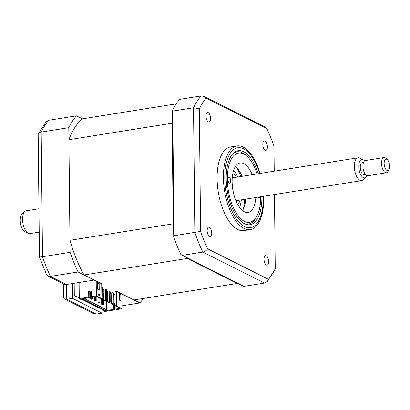 <?xml version="1.0" encoding="UTF-8"?>
<svg xmlns="http://www.w3.org/2000/svg" width="410" height="410" viewBox="0 0 410 410"><rect width="100%" height="100%" fill="white"/><g stroke="black" fill="none" stroke-linecap="round" stroke-linejoin="round"><path stroke-width="0.61" d="M205.958 116.035A4.812 2.193 80.9 0 0 209.008 121.934A4.812 2.193 80.9 0 0 210.545 118.331A4.812 2.193 80.9 0 0 207.491 112.432A4.812 2.193 80.9 0 0 205.958 116.035M262.815 144.54A4.812 2.193 80.9 0 0 265.87 150.439A4.812 2.193 80.9 0 0 267.402 146.836A4.812 2.193 80.9 0 0 264.353 140.938A4.812 2.193 80.9 0 0 262.815 144.54M264.019 259.228A4.812 2.193 80.9 0 0 267.069 265.127A4.812 2.193 80.9 0 0 268.601 261.524A4.812 2.193 80.9 0 0 265.552 255.625A4.812 2.193 80.9 0 0 264.019 259.228M207.158 230.722A4.812 2.193 80.9 0 0 210.212 236.626A4.812 2.193 80.9 0 0 211.744 233.018A4.812 2.193 80.9 0 0 208.695 227.119A4.812 2.193 80.9 0 0 207.158 230.722M260.099 173.44L257.367 165.666A42.353 19.285 80.9 0 0 236.918 145.95L230.599 146.954A42.353 19.285 80.9 0 0 217.105 178.668A42.353 19.285 80.9 0 0 243.96 230.604L250.274 229.595A42.353 19.285 80.9 0 0 263.563 204.487A42.353 19.285 80.9 0 0 263.773 197.886M236.918 145.95A42.353 19.285 80.9 0 0 223.419 177.658A42.353 19.285 80.9 0 0 250.274 229.595M258.254 173.732A37.464 17.056 80.9 0 0 238.143 150.706A37.464 17.056 80.9 0 0 226.202 178.75A37.464 17.056 80.9 0 0 249.957 224.695A37.464 17.056 80.9 0 0 261.898 196.646A37.464 17.056 80.9 0 0 261.898 196.544M172.707 111.079L193.525 107.758A103.955 47.334 -99.1 0 1 201.166 95.93L180.344 99.256L179.221 99.876A103.955 47.334 -99.1 0 0 172.39 110.459L172.707 111.079L174.014 235.729L173.712 236.939L172.39 110.459M174.014 235.729L200.603 231.409L199.316 108.727A101.065 46.017 -99.1 0 1 206.081 98.251L266.905 128.745L265.465 127.228L203.949 96.386L206.081 98.251M173.712 236.939A103.955 47.334 -99.1 0 0 180.841 254.518L243.776 286.359L264.593 283.033L202.801 252.053C204.769 251.658 206.389 250.577 207.655 248.814A101.065 46.017 -99.1 0 1 200.603 231.409M181.978 255.379L202.801 252.053A103.955 47.334 -99.1 0 1 194.832 232.403L193.525 107.758L199.316 108.727M274.464 194.54L275.243 268.832A101.065 46.017 -99.1 0 1 268.478 279.307L267.299 281.506L264.593 283.033M268.478 279.307L207.655 248.814M201.166 95.93L203.949 96.386M266.905 128.745A101.065 46.017 -99.1 0 1 270.333 136.52A101.065 46.017 -99.1 0 1 273.962 146.15L274.223 171.185M275.243 268.832L267.299 281.506M113.314 304.123L113.37 309.432L105.923 310.621L82.354 298.803L89.8 297.614L88.744 297.086L88.688 291.448L91.225 291.044L91.286 296.681L92.337 297.209L96.739 296.507L101.188 298.736L101.864 298.629L101.711 283.833L84.019 274.961A96.642 44.003 -99.1 0 1 69.961 240.291L68.911 139.708A96.642 44.003 -99.1 0 1 82.384 118.838L76.424 115.851A103.955 47.334 80.9 0 0 68.783 127.674L70.089 252.324A103.955 47.334 80.9 0 0 78.059 271.973L50.466 276.381L66.599 284.468L94.192 280.061L78.059 271.973M70.089 252.324L42.502 256.732A103.955 47.334 80.9 0 0 50.466 276.381L47.965 276.063L64.355 284.279L66.599 284.468L66.758 299.264L96.288 314.07L102.039 313.148L101.998 309.099M63.555 283.879L63.704 297.783L64.508 299.08L66.758 299.264L72.508 298.347L102.039 313.148M76.424 115.851L48.831 120.258L46.13 121.785L38.371 133.721L38.181 134.552L39.468 257.137L46.566 274.638L47.965 276.063M40.154 256.947L42.502 256.732L41.195 132.082L38.371 133.721M68.783 127.674L41.195 132.082A103.955 47.334 80.9 0 1 48.831 120.258M79.263 298.049L74.307 295.564L74.179 283.259M94.372 305.276L94.372 305.624M100.163 308.182L100.168 308.53L81.928 299.387M72.355 283.546L72.508 298.347M122.011 305.804L139.851 302.954L123.717 294.867L121.898 295.154M115.886 306.782L114.395 307.018M139.851 302.954A103.955 47.334 80.9 0 0 143.321 298.454M64.508 299.08L93.239 313.481L96.288 314.07M229.349 177.566A2.885 1.317 80.9 0 0 228.923 177.489A2.885 1.317 80.9 0 0 228.021 180.098A2.885 1.317 80.9 0 0 229.405 183.116A2.885 1.317 80.9 0 0 229.831 183.193A2.885 1.317 80.9 0 0 230.733 180.584A2.885 1.317 80.9 0 0 229.349 177.566M257.101 173.917A35.04 15.954 80.9 0 0 247.358 156.681A35.04 15.954 80.9 0 0 243.699 154.032A35.04 15.954 80.9 0 0 227.36 179.329A35.04 15.954 80.9 0 0 244.401 221.364A35.04 15.954 80.9 0 0 256.855 216.147A35.04 15.954 80.9 0 0 260.745 196.728M232.906 153.678A36.577 16.656 -99.1 0 1 236.929 151.792A36.577 16.656 -99.1 0 1 242.33 152.771A36.577 16.656 -99.1 0 1 246.149 155.534L247.358 156.681M256.855 216.147L256.065 217.613A36.577 16.656 -99.1 0 1 248.465 224.034A36.577 16.656 -99.1 0 1 244.052 223.501M258.085 197.154A2.885 1.317 80.9 0 0 258.751 197.83A2.885 1.317 80.9 0 0 259.181 197.907A2.885 1.317 80.9 0 0 259.981 196.851M255.855 197.512A25.025 11.393 -99.1 0 1 247.999 212.411A25.025 11.393 -99.1 0 1 244.304 211.744A25.025 11.393 -99.1 0 1 232.316 185.581A25.025 11.393 -99.1 0 1 240.106 162.985A25.025 11.393 -99.1 0 1 243.796 163.651A25.025 11.393 -99.1 0 1 252.211 174.696M235.453 166.455A25.025 11.393 -99.1 0 1 242.059 176.32M245.698 199.132A25.025 11.393 -99.1 0 1 242.494 210.566M236.391 177.222A16.554 7.539 80.9 0 0 234.443 174.824A16.554 7.539 80.9 0 0 232.808 173.62M232.844 173.43A17.328 7.887 -99.1 0 1 233.838 174.25L234.443 174.824M236.35 201.766A13.089 5.96 80.9 0 0 237.472 200.449M233.828 177.632A13.089 5.96 80.9 0 0 232.347 176.73M237.749 204.575A16.554 7.539 80.9 0 0 238.933 202.924A16.554 7.539 80.9 0 0 240.034 200.039M238.933 202.924L238.533 203.657A17.328 7.887 -99.1 0 1 237.846 204.744M233.633 170.391A23.103 10.516 -99.1 0 1 237.682 177.017M241.326 199.829A23.103 10.516 -99.1 0 1 239.542 207.388M240.762 176.525A32.728 14.903 80.9 0 0 236.944 167.854M243.478 208.767A32.728 14.903 80.9 0 0 244.406 199.337M102.715 304.215L101.7 304.379L102.526 304.789L103.54 304.63L102.715 304.215L102.659 298.552M102.823 293.227L103.422 293.529L103.54 304.63M101.639 298.716L101.7 304.379M95.381 300.535L94.361 300.699L95.187 301.114L96.206 300.95L95.381 300.535L95.34 296.732M96.16 296.599L96.206 300.95M94.326 296.896L94.361 300.699M91.712 298.695L90.697 298.859L91.522 299.274L92.537 299.11L91.712 298.695L91.691 296.886M92.516 297.183L92.537 299.11M90.62 291.838L90.697 298.859M102.777 288.999L103.822 289.527M106.446 290.839L107.492 291.366M110.116 292.678L111.161 293.201M111.166 293.944L110.121 293.416M107.502 292.104L106.451 291.582M103.832 290.265L102.787 289.742M106.498 295.707L107.538 295.538M110.141 295.123L111.182 294.959M103.433 294.206L103.873 294.426M99.825 298.055L99.871 302.79L99.046 302.375L99 297.639M97.975 297.127L98.031 302.539L98.856 302.949L99.871 302.79M99.046 302.375L98.031 302.539M105.923 310.621L106.59 309.77L84.142 298.521M106.59 309.77L106.492 300.366M89.8 297.614L89.744 291.976L91.235 291.741M88.688 291.448L89.744 291.976M91.286 296.681L96.36 295.871L101.864 298.629M97.816 285.36L97.349 285.437M96.663 296.522L97.595 296.937M100.347 298.316L101.183 298.787L102.879 298.516L102.761 287.605L101.844 287.143L101.859 298.075M101.962 298.06L102.879 298.516M105.513 288.983L105.626 299.894L103.935 300.166L103.822 289.255L105.513 288.983L106.431 289.445L106.544 300.356L104.852 300.627L103.935 300.166M105.626 299.894L106.544 300.356M109.183 290.823L109.296 301.734L107.605 302.006L107.492 291.09L109.183 290.823L110.1 291.279L110.213 302.196L108.522 302.467L107.605 302.006M109.296 301.734L110.213 302.196M112.965 303.574L111.274 303.846L112.191 304.302L113.883 304.035L113.77 293.119L112.852 292.663L112.965 303.574L113.883 304.035M111.274 303.846L111.156 292.93L112.852 292.663M115.861 306.096L120.309 308.325L115.907 309.027L116.963 309.555L122.042 308.745L121.888 293.944L116.384 291.187L116.537 305.988L115.861 306.096L115.174 305.46L115.031 291.402L116.384 291.187M103.105 309.652L103.11 310.555L104.945 311.472L114.426 309.96L114.364 304.322L115.164 304.194M118.972 294.206L120.796 294.226L120.863 300.884L119.028 299.966L118.961 293.309L120.796 294.226M116.537 305.988L122.042 308.745M119.438 294.441L119.5 300.202M84.019 274.961L187.267 258.474A96.642 44.003 -99.1 0 1 186.919 257.854M173.589 225.121A96.642 44.003 -99.1 0 1 173.21 223.809L172.159 123.22A96.642 44.003 -99.1 0 1 172.513 122.272M69.961 240.291L173.21 223.809M68.911 139.708L172.159 123.22M82.384 118.838L176.203 103.858M237.472 283.197A96.642 44.003 -99.1 0 1 237.134 283.474L187.267 258.474M121.888 293.944L133.891 299.961L237.134 283.474M102.777 288.84L103.822 289.368M106.446 290.68L107.492 291.202M110.111 292.52L111.161 293.042M113.78 294.359L115.061 294.339M99.24 295.472L98.784 293.719M98.979 293.114L99.645 295.677L98.359 295.031L98.979 293.114M97.385 289.117L97.319 282.459L99.153 283.377L99.22 290.034L97.385 289.117M96.36 295.871L96.206 281.07M97.329 283.356L97.795 283.592L97.857 289.352M97.795 283.592L99.153 283.377M115.154 303.497L113.877 303.702M115.907 309.027L115.876 306.101M114.364 304.322L113.811 304.046M113.37 309.432L114.426 309.96M88.744 297.086L79.268 298.603L81.103 299.52L82.456 299.305L104.468 310.339L103.11 310.555M79.099 282.469L79.268 298.603M38.96 208.751L26.255 210.781A11.552 5.258 80.9 0 0 25.528 211.017A11.552 5.258 80.9 0 0 24.805 211.534A11.552 5.258 80.9 0 0 22.883 223.014A11.552 5.258 80.9 0 0 28.285 233.326A11.552 5.258 80.9 0 0 29.899 233.592L39.206 232.106M365.853 177.274L363.096 179.867A11.552 5.258 -99.1 0 1 362.373 180.379A11.552 5.258 -99.1 0 1 361.646 180.62A11.552 5.258 -99.1 0 1 354.773 170.862A11.552 5.258 -99.1 0 1 357.269 158.045A11.552 5.258 -99.1 0 1 358.002 157.804A11.552 5.258 -99.1 0 1 359.616 158.07L363.04 159.674A9.327 4.249 80.9 0 0 361.148 159.654A9.327 4.249 80.9 0 0 359.268 170.662A9.327 4.249 80.9 0 0 365.269 177.689A9.327 4.249 80.9 0 0 365.853 177.274A9.327 4.249 80.9 0 0 366.904 175.634M364.551 160.904A9.327 4.249 80.9 0 0 363.04 159.674M363.542 162.38L362.235 162.585A6.16 2.803 80.9 0 0 361.845 162.714A6.16 2.803 80.9 0 0 360.513 169.55A6.16 2.803 80.9 0 0 364.177 174.752L365.484 174.547M389.013 169.576L388.024 171.411A7.703 3.505 -99.1 0 1 386.912 172.605A7.703 3.505 -99.1 0 1 386.425 172.764A7.703 3.505 -99.1 0 1 381.843 166.26A7.703 3.505 -99.1 0 1 383.509 157.712A7.703 3.505 -99.1 0 1 383.996 157.553A7.703 3.505 -99.1 0 1 385.938 158.342L387.45 159.772A5.776 2.629 80.9 0 0 385.625 159.305A5.776 2.629 80.9 0 0 384.467 166.122A5.776 2.629 80.9 0 0 388.178 170.473A5.776 2.629 80.9 0 0 389.013 169.576A5.776 2.629 80.9 0 0 387.45 159.772M383.996 157.553L365.377 160.525A7.703 3.505 80.9 0 0 364.89 160.684A7.703 3.505 80.9 0 0 363.229 169.233A7.703 3.505 80.9 0 0 367.806 175.736L386.425 172.764M28.285 233.326L24.861 231.727A9.327 4.249 -99.1 0 1 20.5 223.394A9.327 4.249 -99.1 0 1 22.053 214.122L24.805 211.534M259.648 173.512A40.426 18.409 80.9 0 0 237.918 147.743A40.426 18.409 80.9 0 0 224.793 178.042A40.426 18.409 80.9 0 0 244.457 226.546A40.426 18.409 80.9 0 0 263.307 197.353A40.426 18.409 80.9 0 0 263.292 196.323M232.859 173.353A19.25 8.764 -99.1 0 1 233.095 173.614M238.025 204.493A19.25 8.764 -99.1 0 1 237.882 204.815M263.563 204.487L263.743 196.252M266.859 128.653L270.333 136.52M246.179 224.398L248.465 224.034M234.643 152.161L236.929 151.792M358.002 157.804L232.244 177.889M361.646 180.62L235.888 200.7"/></g></svg>
